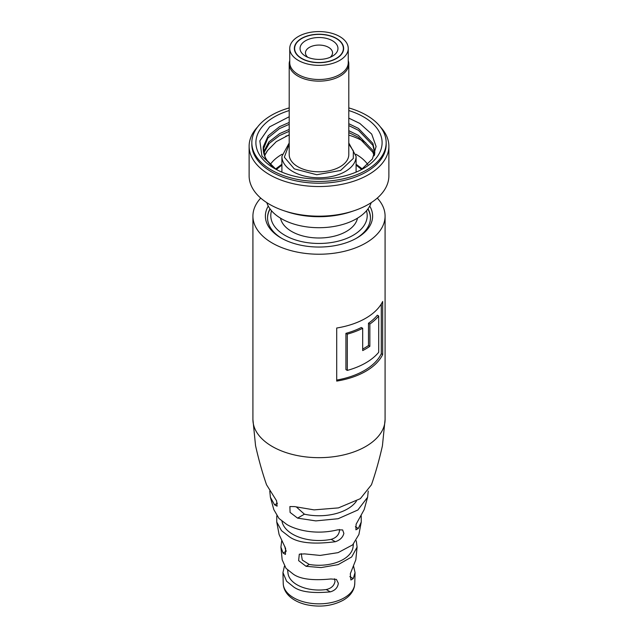 <?xml version="1.0" encoding="UTF-8"?>
<svg xmlns="http://www.w3.org/2000/svg" width="638" height="638" viewBox="0 0 638 638"><rect width="100%" height="100%" fill="white"/><g stroke="black" fill="none" stroke-linecap="round" stroke-linejoin="round"><path stroke-width="0.96" d="M382.664 354.561A66.081 38.152 180 0 1 336.704 381.093L336.704 328.02A66.081 38.152 0 0 0 382.664 301.487L382.664 354.561L381.285 353.763A66.081 38.152 0 0 1 336.704 380.065M377.273 198.091A66.081 38.152 180 0 1 385.081 216.083A66.081 38.152 180 0 1 344.289 251.324A66.081 38.152 180 0 1 272.274 243.054A66.081 38.152 180 0 1 252.919 216.083A66.081 38.152 180 0 1 260.727 198.091M369.737 206.066A53.624 30.959 180 0 1 356.921 237.974A53.624 30.959 180 0 1 281.079 237.974L281.079 237.974A53.624 30.959 180 0 1 268.263 206.066M269.978 208.817A51.455 29.707 0 0 0 267.545 217.845A51.455 29.707 0 0 0 281.86 238.413M385.081 216.083L385.081 419.517A66.081 38.152 0 0 1 344.289 454.766A66.081 38.152 0 0 1 272.274 446.496A66.081 38.152 0 0 1 252.919 419.517L255.543 445.619C258.749 459.886 262.417 472.941 266.548 484.776L276.581 500.798L277.099 506.165L274.603 504.857L270.4 497.281L273.83 509.634L279.005 518.487L286.709 524.404C294.493 529.253 314.382 535.577 337.685 529.819L342.638 529.931L343.866 533.384C342.853 537.363 340.006 540.139 335.333 541.726C312.748 544.621 297.268 542.85 288.894 536.406L281.51 530.672L276.74 522.02L279.101 534.508L285.609 548.457L285.433 554.422L283.081 553.034L280.911 547.109L282.179 559.805L286.031 568.346L292.938 573.881C299.74 579.081 312.397 580.779 330.899 578.969L336.441 579.424L338.339 583.268C337.765 587.622 335.078 590.493 330.277 591.873C312.341 593.531 300.083 591.849 293.504 586.824L286.606 581.25L282.953 572.589L284.42 566.193M287.618 569.989L288.001 573.299A31.063 17.936 0 0 0 297.037 584.783A31.063 17.936 0 0 0 326.233 589.544C331.274 588.419 334.2 585.684 335.022 581.346L334.503 578.794M281.964 521.182A37.219 21.493 0 0 0 292.683 534.221A37.219 21.493 0 0 0 331.186 539.333C335.979 537.93 338.746 535.107 339.496 530.864L339.44 529.484M296.606 507.162L304.414 514.18A40.298 23.271 -0 0 0 347.495 508.949A40.298 23.271 -0 0 0 356.395 501.173M270.4 497.281L269.762 491.053M280.911 547.109L281.717 540.801M276.74 522.02L276.788 515.823M356.14 238.413A51.455 29.707 0 0 0 370.455 217.845A51.455 29.707 0 0 0 368.022 208.817M361.212 515.823L361.26 522.02L358.317 528.463L355.908 529.819L356.124 524.205L364.17 509.634L367.6 497.281L357.854 510.009L338.132 518.726L315.786 520.895L297.579 518.128L290.075 512.394L289.899 506.548L294.581 506.596L314.063 509.882L338.427 507.896L360.358 498.661L371.452 484.776C375.559 472.997 379.211 460.022 382.417 445.842L385.081 419.517M353.588 566.209L355.047 572.589L353.253 578.61L350.884 579.99L350.318 573.721L355.821 559.805L357.089 547.109L351.69 556.958L338.164 564.63L321.081 567.581L306.057 566.305L298.616 560.627L299.31 554.183L304.581 553.888L320.116 555.427L338.084 552.644L352.686 544.836L358.899 534.508L361.26 522.02M368.238 491.053L367.6 497.281M356.283 540.793L357.089 547.109M381.285 304.007L381.285 353.763M284.899 546.599L284.931 546.886A34.141 19.714 0 0 0 286.223 551.096M301.2 553.617L302.292 560.06L309.255 564.455A34.141 19.714 0 0 0 353.069 546.886L353.38 544.19M362.687 349.066A66.081 38.152 0 0 0 368.477 345.525L368.477 323.235A66.081 38.152 0 0 0 377.337 315.212L378.709 316.009L378.709 352.272A66.081 38.152 180 0 1 347.303 370.407L347.303 334.145A66.081 38.152 0 0 0 362.687 328.291L361.307 327.493A66.081 38.152 0 0 1 345.924 333.347L347.303 334.145M347.303 370.407L345.924 369.609L345.924 333.347M368.477 323.235L369.857 324.032A66.081 38.152 0 0 0 378.709 316.009M368.477 345.525L369.857 346.322L369.857 324.032M362.687 328.291L362.687 350.581A66.081 38.152 0 0 0 369.857 346.322M339.679 36.525A29.252 16.883 180 0 1 348.252 48.464A29.252 16.883 180 0 1 330.197 64.063A29.252 16.883 180 0 1 298.321 60.403A29.252 16.883 180 0 1 289.748 48.464A29.252 16.883 180 0 1 307.803 32.857A29.252 16.883 180 0 1 339.679 36.525M348.252 48.464L348.252 62.612A29.252 16.883 180 0 1 330.197 78.219A29.252 16.883 180 0 1 298.321 74.558A29.252 16.883 180 0 1 289.748 62.612L289.748 48.464M301.575 58.521A24.643 14.227 180 0 1 294.357 48.464A24.643 14.227 180 0 1 309.566 35.313A24.643 14.227 180 0 1 336.425 38.4A24.643 14.227 180 0 1 343.643 48.464A24.643 14.227 180 0 1 328.434 61.607A24.643 14.227 180 0 1 301.575 58.521M289.205 144.06L284.341 157.187L294.293 168.871L316.751 174.732L340.62 170.45L353.3 158.447L353.348 150.895L348.795 144.06M281.9 165.059L276.421 169.453M289.748 60.674A29.795 17.202 0 0 0 289.205 63.944A29.795 17.202 0 0 0 297.938 76.105A29.795 17.202 0 0 0 330.404 79.83A29.795 17.202 0 0 0 348.795 63.944A29.795 17.202 0 0 0 348.252 60.674M289.205 63.944L289.205 154.603A29.795 17.202 0 0 0 297.938 166.765A29.795 17.202 0 0 0 330.404 170.498A29.795 17.202 0 0 0 348.795 154.603L348.795 63.944M280.521 218.172A38.727 22.362 0 0 0 291.614 231.45A38.727 22.362 0 0 0 331.76 236.746A38.727 22.362 0 0 0 357.479 218.172M367.879 209.009A51.455 29.707 180 0 1 370.455 218.068M271.533 210.779A48.209 27.833 0 0 0 284.915 235.318A48.209 27.833 0 0 0 341.282 240.319A48.209 27.833 0 0 0 366.467 210.779M361.602 169.477L356.1 165.059M267.545 218.068A51.455 29.707 180 0 1 270.121 209.009M380.407 126.954A69.877 40.338 180 0 1 388.877 146.206A69.877 40.338 180 0 1 345.74 183.473A69.877 40.338 180 0 1 269.595 174.724A69.877 40.338 180 0 1 249.123 146.206A69.877 40.338 180 0 1 257.592 126.954M249.123 146.206L249.123 175.833A69.877 40.338 0 0 0 269.595 204.359A69.877 40.338 0 0 0 283.846 210.7A69.877 40.338 0 0 0 354.154 210.7A69.877 40.338 0 0 0 388.877 175.833L388.877 146.206M283.846 210.7L286.845 211.704A63.912 36.9 0 0 0 351.155 211.704L354.154 210.7M348.795 107.91A67.165 38.774 180 0 1 366.491 115.247A67.165 38.774 180 0 1 386.165 142.665L386.165 144.435A67.165 38.774 180 0 1 344.703 180.259A67.165 38.774 180 0 1 271.509 171.853A67.165 38.774 180 0 1 251.835 144.435L251.835 142.665A67.165 38.774 180 0 1 289.205 107.91M386.165 142.665A67.165 38.774 180 0 1 344.703 178.488A67.165 38.774 180 0 1 271.509 170.083A67.165 38.774 180 0 1 251.835 142.665M266.812 202.661A53.082 30.648 0 0 0 281.462 218.73A53.082 30.648 0 0 0 334.735 226.331A53.082 30.648 0 0 0 371.188 202.661M348.795 110.549A63.106 36.43 180 0 1 363.62 116.906A63.106 36.43 180 0 1 363.62 168.424A63.106 36.43 180 0 1 274.38 168.424A63.106 36.43 180 0 1 289.205 110.549M361.14 169.78L372.409 158.966L376.093 146.485L371.691 134.1L359.848 123.445L348.795 118.126M289.205 116.746L269.563 126.882L259.833 140.886L261.915 155.935L275.337 168.966M270.345 164.389A52.539 30.337 180 0 1 282.06 154.26M355.94 154.26A52.539 30.337 180 0 1 356.156 154.388A52.539 30.337 180 0 1 367.775 164.556M374.618 154.667L374.793 152.059L372.887 143.446L358.452 128.421L348.795 123.708M289.205 122.456L279.548 126.675L268.223 135.711L263.303 146.756A55.793 32.211 0 0 0 263.207 148.638A55.793 32.211 0 0 0 277.123 169.915M263.231 149.555L267.888 138.015L279.548 128.557L289.205 124.338M348.795 125.59L358.452 130.304L372.887 145.328L374.769 153M263.749 153.112L269.204 143.454L279.548 135.543L289.205 131.324M348.795 132.576L358.452 137.29L372.887 152.315L374.131 155.816M374.41 155.178L372.887 150.432L358.452 135.408L348.795 130.694M289.205 129.442L279.548 133.661L268.837 141.987L263.542 152.155M289.205 134.801L276.326 141.604L267.657 150.409A55.793 32.211 0 0 0 264.618 155.824M267.657 150.409L264.579 155.72M285.752 136.245A63.106 36.43 180 0 1 289.205 135.096M348.795 135.096A63.106 36.43 180 0 1 363.62 141.445A63.106 36.43 180 0 1 365.781 142.76M276.126 169.397L265.376 158.846L263.303 146.756M307.835 57.308A13.542 7.816 180 0 1 305.458 52.882A13.542 7.816 180 0 1 313.816 45.665A13.542 7.816 180 0 1 328.578 47.356A13.542 7.816 180 0 1 332.542 52.882A13.542 7.816 180 0 1 330.165 57.308M336.234 38.511A24.372 14.076 180 0 1 343.372 48.464A24.372 14.076 180 0 1 328.331 61.463A24.372 14.076 180 0 1 301.766 58.417A24.372 14.076 180 0 1 294.628 48.464A24.372 14.076 180 0 1 309.669 35.465A24.372 14.076 180 0 1 336.234 38.511M305.594 56.2L305.594 56.2A18.957 10.942 180 0 1 305.594 40.72A18.957 10.942 180 0 1 332.406 40.72A18.957 10.942 180 0 1 332.406 56.2A18.957 10.942 180 0 1 305.594 56.2M344.297 597.798A35.776 20.655 -0 0 0 354.776 583.331L354.449 586.314C353.125 592.016 349.369 596.658 343.172 600.238C332.199 606.052 319.893 607.52 306.248 604.649C299.82 603.117 294.509 600.597 290.322 597.08C285.76 593.165 283.392 588.579 283.224 583.331A35.776 20.655 0 0 0 293.703 597.798A35.776 20.655 -0 0 0 344.297 597.798M274.603 504.857L277.458 503.215M283.081 553.034L286.239 551.208M331.186 539.333L335.333 541.726M326.233 589.544L330.277 591.873M353.253 578.61L349.831 576.632M358.317 528.463L355.358 526.749M304.414 514.18L297.579 518.128M309.255 564.455L306.057 566.305M289.205 142.968L281.9 156.374A37.1 21.421 0 0 0 292.762 171.518A37.1 21.421 0 0 0 333.195 176.168A37.1 21.421 0 0 0 356.1 156.374L356.1 172.132M252.919 419.517L252.919 216.083M283.224 583.331L282.953 572.589M354.776 583.331L355.047 572.589M275.68 168.934L281.9 164.261M356.1 156.374L348.795 142.968M281.9 156.374L281.9 172.132M362.352 168.974L356.1 164.261M343.372 48.464L343.372 50.569M294.628 48.464L294.628 50.569"/></g></svg>
